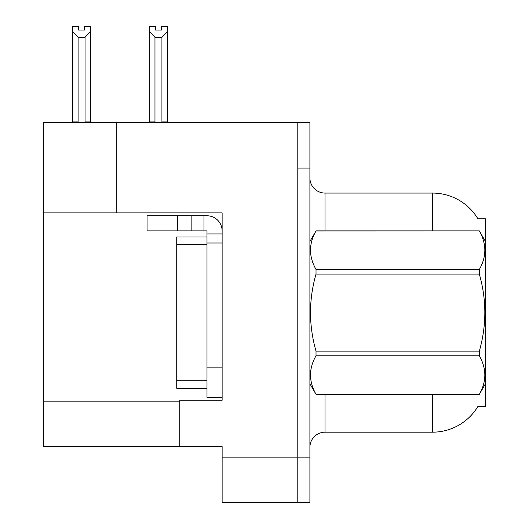 <?xml version="1.0" encoding="UTF-8"?>
<svg xmlns="http://www.w3.org/2000/svg" width="529" height="529" viewBox="0 0 529 529"><rect width="100%" height="100%" fill="white"/><g stroke="black" fill="none" stroke-linecap="round" stroke-linejoin="round"><path stroke-width="0.79" d="M116.195 212.896L222.127 212.896L222.127 367.106L206.991 367.106L206.991 397.372L222.127 397.372L222.127 367.106L222.127 400.248L179.754 400.248L179.754 446.555L43.55 446.555L43.55 212.896L116.195 212.896L116.195 122.702L297.794 122.702L297.794 502.55L222.127 502.55L222.127 457.149L297.794 457.149L297.794 502.55L309.901 502.55L309.901 457.149L297.794 457.149L297.794 168.096L309.901 168.096L309.901 457.149M179.754 446.555L222.127 446.555L222.127 457.149M116.195 122.702L43.55 122.702L43.55 212.896M477.905 218.794L485.45 218.794L485.45 406.451L477.905 406.451L478.176 406.001A52.966 52.966 0 0 1 432.484 432.18A52.966 52.966 0 0 0 477.905 406.451M309.901 447.316A15.136 15.136 0 0 1 325.031 432.18L432.484 432.18L432.484 394.343M432.484 230.902L432.484 193.072A52.966 52.966 0 0 1 478.018 218.986A52.966 52.966 0 0 0 432.484 193.072L325.031 193.072A15.136 15.136 0 0 1 309.901 177.936A15.136 15.136 0 0 0 325.031 193.072L325.031 230.902M297.794 122.702L309.901 122.702L309.901 168.096M162.674 122.702L161.927 121.941L161.927 37.255L154.971 37.255L149.37 31.482L149.37 26.45L155.427 26.45L155.427 30.041L161.477 30.041L155.427 30.041M161.477 30.041L161.477 26.45L167.528 26.45L167.528 31.482L161.927 37.255M161.927 121.941L167.528 121.941L167.528 122.702L167.528 31.482M154.971 37.255L154.971 121.941L154.23 122.702M149.37 121.941L149.37 31.482L149.37 121.941L154.971 121.941M84.6 30.041L78.543 30.041L84.6 30.041L84.6 26.45L90.651 26.45L90.651 31.482L85.05 37.255L78.094 37.255L78.094 121.941L72.493 121.941L72.493 122.702M78.094 37.255L72.493 31.482L72.493 26.45L78.543 26.45L78.543 30.041M78.094 121.941L77.346 122.702M72.493 31.482L72.493 121.941L72.493 31.482M90.651 31.482L90.651 121.941L85.05 121.941L85.05 37.255M85.791 122.702L85.05 121.941M90.651 121.941L90.651 122.702M177.327 230.902L177.327 215.772L147.062 215.772L147.062 230.902L206.991 230.902L206.991 233.93L222.127 233.93M177.327 215.772L206.991 215.772A15.136 15.136 0 0 1 222.12 230.909M206.991 397.372L222.127 397.372M203.963 230.902L203.963 215.772M222.127 243.009L206.991 243.009L206.991 233.93M206.991 367.106L206.991 236.959L176.726 236.959L176.726 388.293L206.991 388.293M191.855 230.902L191.855 215.772M485.45 241.495L479.334 230.902L316.018 230.948C308.691 243.737 308.691 256.572 316.018 269.466L316.018 274.108C308.685 299.718 308.685 325.401 316.018 351.144L316.018 355.779C308.691 368.568 308.691 381.409 316.018 394.303L479.334 394.303C486.66 381.515 486.66 368.673 479.334 355.779L316.018 355.779M316.018 269.466L479.334 269.466C486.66 256.677 486.66 243.843 479.334 230.948M479.334 269.466L479.334 274.108L316.018 274.108M316.018 351.144L479.334 351.144C486.66 325.401 486.66 299.718 479.334 274.108M479.334 351.144L479.334 355.779M485.45 383.75L479.334 394.343M309.901 241.495L316.018 230.902L479.334 230.902M309.901 383.75L316.018 394.343M316.018 394.303L479.334 394.303M43.55 401.154L179.754 401.154M325.031 394.343L325.031 432.18M310.199 240.979A15.136 2.625 0 0 1 309.901 240.464M176.726 380.728L206.991 380.728M176.726 244.524L206.991 244.524"/></g></svg>
